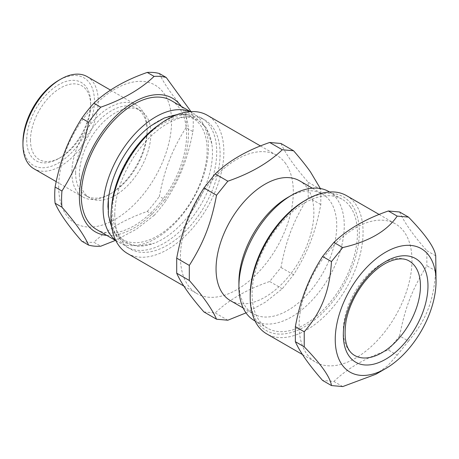 <?xml version="1.0" encoding="UTF-8"?>
<svg xmlns="http://www.w3.org/2000/svg" width="459" height="459" viewBox="0 0 459 459"><rect width="100%" height="100%" fill="white"/><g stroke="black" fill="none" stroke-linecap="round" stroke-linejoin="round"><path stroke-width="0.34" stroke-dasharray="2.29 1.72" d="M127.522 253.517A79.814 46.078 120 0 0 201.782 216.264A79.814 46.078 120 0 0 216.304 123.597A79.814 46.078 120 0 0 207.33 115.278M114.75 214.806A74.49 43.008 120 0 0 130.178 248.91A74.49 43.008 120 0 0 204.674 205.902A74.49 43.008 120 0 0 204.674 119.885A74.49 43.008 120 0 0 147.27 139.84A74.49 43.008 120 0 0 114.75 214.806M111.583 207.216A74.49 43.008 120 0 0 111.365 212.85A74.49 43.008 120 0 0 126.793 246.953A74.49 43.008 120 0 0 201.289 203.945A74.49 43.008 120 0 0 201.283 117.929A74.49 43.008 120 0 0 159.267 124.624M30.478 140.081A42.567 24.574 120 0 0 60.577 157.46A42.567 24.574 120 0 0 90.675 105.329A42.567 24.574 120 0 0 60.577 87.95A42.567 24.574 120 0 0 30.478 140.081M409.153 260.982A54.541 31.487 120 0 0 354.612 292.469A54.541 31.487 120 0 0 354.612 355.444M250.201 295.177A77.152 44.546 120 0 0 290.633 332.683A77.152 44.546 120 0 0 352.001 267.901A77.152 44.546 120 0 0 352.001 204.909A77.152 44.546 120 0 0 304.753 200.686M350.372 206.934A74.49 43.008 -60 0 1 336.82 293.421A74.49 43.008 -60 0 1 267.505 328.191A74.49 43.008 -60 0 1 267.505 242.18A74.49 43.008 -60 0 1 342.001 199.172A74.49 43.008 -60 0 1 350.372 206.934M375.852 374.24L387.568 365.84L397.207 355.128L388.337 350.005C365.634 357.859 347.48 368.342 333.877 381.452L322.591 380.442M342.747 386.57L333.877 381.452M397.207 355.128L408.499 341.089L399.628 335.965L388.337 350.005M408.499 341.089C426.313 320.032 433.675 301.058 435.729 270.902L426.859 265.784C412.371 288.763 405.01 307.731 399.628 335.965M435.729 255.852L426.859 250.734L426.859 265.784M435.729 270.902L436.05 263.564M399.628 211.995C404.149 222.276 413.232 235.192 426.859 250.734M346.539 195.649A79.814 46.078 -60 0 1 355.507 269.135A79.814 46.078 -60 0 1 266.731 333.888M306.669 288.642A79.814 46.078 120 0 0 315.637 362.128A79.814 46.078 120 0 0 395.451 316.044A79.814 46.078 120 0 0 395.451 223.889A79.814 46.078 120 0 0 306.669 288.642M107.945 207.319A70.135 40.495 120 0 0 149.181 239.959A70.135 40.495 120 0 0 207.124 151.08A70.135 40.495 120 0 0 150.925 125.755M115.668 240.258A74.49 43.008 120 0 0 118.52 242.174A74.49 43.008 120 0 0 193.009 199.166A74.49 43.008 120 0 0 193.009 113.149A74.49 43.008 120 0 0 189.923 111.64M111.921 228.226L114.136 232.42L117.211 236.592L124.36 242.478L137.889 246.225L154.046 243.293A70.68 40.805 -60 0 1 112.507 210.394A70.68 40.805 -60 0 1 158.389 126.391A70.68 40.805 -60 0 1 211.788 143.644A70.68 40.805 -60 0 1 154.316 243.19A70.68 40.805 -60 0 1 154.058 243.293L154.316 243.19M159.359 73.509C163.874 83.636 172.768 96.281 186.027 111.457L192.895 115.416L191.001 111.577M186.027 127.625C171.959 150.099 164.683 168.843 159.359 196.366L166.221 200.325C180.295 177.857 187.565 159.107 192.895 131.59L186.027 127.625A93.114 53.76 120 0 0 186.027 111.457M115.421 240.39L136.231 229.311L154.092 215.414L147.23 211.45C125.078 219.19 107.297 229.46 93.888 242.249L100.756 246.213M106.74 235.375A77.152 44.546 120 0 0 172.515 187.335A77.152 44.546 120 0 0 181.23 106.35M154.092 215.414A93.114 53.76 120 0 0 166.221 200.325M192.895 131.59A93.114 53.76 120 0 0 192.895 115.416M81.759 241.164A93.114 53.76 120 0 0 93.888 242.249M147.23 211.45A93.114 53.76 120 0 0 159.359 196.366M87.176 76.624A53.21 30.719 -60 0 1 98.197 100.986A53.21 30.719 -60 0 1 74.972 154.528A53.21 30.719 -60 0 1 33.972 168.786M22.95 142.256A50.547 29.187 120 0 0 58.695 162.893A50.547 29.187 120 0 0 94.434 100.986A50.547 29.187 120 0 0 58.695 80.348M26.714 140.081A45.229 26.111 120 0 0 58.695 158.544A45.229 26.111 120 0 0 90.675 103.155A45.229 26.111 120 0 0 58.695 84.691A45.229 26.111 120 0 0 26.714 140.081M71.862 172.664A53.21 30.719 120 0 0 82.884 197.026A53.21 30.719 120 0 0 109.483 194.387A53.21 30.719 120 0 0 147.109 129.22A53.21 30.719 120 0 0 136.088 104.864A53.21 30.719 120 0 0 95.088 119.122A53.21 30.719 120 0 0 71.862 172.664M75.626 172.664A50.547 29.187 120 0 0 86.091 195.804A50.547 29.187 120 0 0 111.365 193.302A50.547 29.187 120 0 0 147.109 131.394A50.547 29.187 120 0 0 136.639 108.255A50.547 29.187 120 0 0 97.687 121.796A50.547 29.187 120 0 0 75.626 172.664M79.384 174.839A50.547 29.187 120 0 0 89.855 197.978A50.547 29.187 120 0 0 140.402 168.792A50.547 29.187 120 0 0 140.402 110.424A50.547 29.187 120 0 0 101.45 123.97A50.547 29.187 120 0 0 79.384 174.839M58.695 186.784A79.814 46.078 120 0 0 143.346 194.346A79.814 46.078 120 0 0 143.346 81.472A79.814 46.078 120 0 0 58.695 186.784M96.694 229.575A74.49 43.008 120 0 0 171.184 186.566A74.49 43.008 120 0 0 171.184 100.55M280.965 143.483C283.519 149.066 286.927 154.872 291.19 160.897C295.361 166.869 301.029 173.978 308.196 182.223L308.196 197.272C293.708 220.251 286.347 239.225 280.965 267.459L269.674 281.499C246.971 289.354 228.817 299.83 215.214 312.94L203.928 311.931M246.007 312.883L265.377 302.177L282.291 288.78L293.576 274.74C308.064 251.762 315.425 232.788 320.807 204.553L320.807 189.504L320.348 188.517M320.807 189.504L308.196 182.223M320.807 204.553L308.196 197.272M293.576 274.74L280.965 267.459M227.83 320.221L215.214 312.94M282.291 288.78L269.674 281.499M285.756 163.697A79.814 46.078 120 0 0 276.788 155.377A79.814 46.078 120 0 0 196.974 201.455A79.814 46.078 120 0 0 196.974 293.617A79.814 46.078 120 0 0 271.24 256.363A79.814 46.078 120 0 0 285.756 163.697M230.378 300.616A69.171 39.939 120 0 0 294.741 268.326A69.171 39.939 120 0 0 307.323 188.018A69.171 39.939 120 0 0 299.549 180.806M238.909 282.147A69.171 39.939 120 0 0 253.236 313.813A69.171 39.939 120 0 0 317.599 281.522A69.171 39.939 120 0 0 330.182 201.214A69.171 39.939 120 0 0 322.407 194.002A69.171 39.939 120 0 0 287.822 197.427M254.338 320.589A74.49 43.008 120 0 0 323.652 285.819A74.49 43.008 120 0 0 337.204 199.332A74.49 43.008 120 0 0 328.833 191.569M126.793 246.953L130.178 248.91M201.283 117.929L204.674 119.885M302.487 354.532L315.637 362.128M379.128 214.462L395.451 223.889M56.17 181.603L82.884 197.026M110.544 90.113L136.088 104.864M90.675 105.329L90.675 103.155M60.577 157.46L58.695 158.544M147.109 131.394L147.109 129.22M111.365 193.302L109.483 194.387M86.091 195.804L89.855 197.978M136.639 108.255L140.402 110.424M115.852 240.636L118.52 242.174M190.347 111.612L193.009 113.149M183.824 286.026L196.974 293.617M260.465 145.956L276.788 155.377M243.178 308L253.236 313.813M312.344 188.196L322.407 194.002M255.061 321.007L267.505 328.191M329.551 191.982L342.001 199.172M211.788 143.644L206.108 127.757L196.056 117.986L187.364 114.779L182.2 114.228L177.633 114.411"/><path stroke-width="0.69" d="M260.465 145.956L207.33 115.278A79.814 46.078 120 0 0 127.522 161.356A79.814 46.078 120 0 0 127.522 253.517L183.824 286.026M159.267 124.624A74.49 43.008 120 0 0 111.583 207.216M362.599 357.911A54.541 31.487 120 0 0 412.48 317.657A54.541 31.487 120 0 0 409.153 260.982C404.086 257.889 397.178 258.21 388.429 261.928C380.155 265.772 372.249 272.342 364.698 281.642C355.243 293.726 349.052 306.704 346.138 320.594C343.349 338.949 346.178 350.561 354.612 355.444A54.541 31.487 120 0 0 362.599 357.911M306.635 199.602L304.753 200.686A77.152 44.546 120 0 0 250.201 295.177L250.201 297.352A79.814 46.078 -60 0 1 257.757 260.402A79.814 46.078 -60 0 1 306.635 199.602A79.814 46.078 -60 0 1 346.539 195.649L379.128 214.462M436.05 281.281L435.729 255.852C434.535 247.493 425.459 234.578 408.499 217.113L397.207 216.109C386.937 231.141 368.784 241.618 342.747 247.55L331.461 261.59C330.589 276.416 328.007 289.245 323.721 300.071C319.573 310.984 313.078 321.552 304.231 331.771L304.231 346.826C321.191 364.285 330.268 377.2 331.461 385.566L342.747 386.57L375.852 374.24L385.646 368.588A71.283 41.155 120 0 0 436.05 281.281A71.283 41.155 120 0 0 398.693 246.632A71.283 41.155 120 0 0 341.995 306.486A71.283 41.155 120 0 0 341.995 364.687A71.283 41.155 120 0 0 385.646 368.588M331.461 385.566L322.591 380.442C308.964 364.899 299.888 351.99 295.361 341.703L295.361 326.653C297.92 312.797 301.328 300.45 305.585 289.606C309.762 278.711 315.431 267.666 322.591 256.466L333.877 242.427C347.48 229.316 365.634 218.84 388.337 210.985L399.628 211.995L408.499 217.113M304.231 346.826L295.361 341.703M304.231 331.771L295.361 326.653M331.461 261.59L322.591 256.466M342.747 247.55L333.877 242.427M397.207 216.109L388.337 210.985M302.487 354.532L266.731 333.888A79.814 46.078 -60 0 1 250.201 297.352M189.923 111.64A74.49 43.008 120 0 0 133.684 135.193A74.49 43.008 120 0 0 103.091 208.07A74.49 43.008 120 0 0 115.668 240.258M177.633 114.411L164.311 117.997L150.925 125.755A70.135 40.495 120 0 0 108.393 199.43A70.135 40.495 120 0 0 107.945 207.319M55.091 187.048C60.416 159.531 67.691 140.781 81.759 118.313L88.627 122.272C83.303 149.795 76.028 168.545 61.954 191.013L55.091 187.048A93.114 53.76 120 0 0 54.719 195.35A93.114 53.76 120 0 0 55.091 203.222L61.954 207.181C75.219 222.357 84.106 235.002 88.627 245.129L81.759 241.164C68.5 225.994 59.607 213.343 55.091 203.222M93.888 103.223C107.297 90.434 125.078 80.17 147.23 72.43L154.092 76.389C140.689 89.184 122.909 99.448 100.756 107.188L93.888 103.223A93.114 53.76 120 0 0 81.759 118.313M191.001 111.577L166.221 77.473L159.359 73.509A93.114 53.76 120 0 0 147.23 72.43M88.627 245.129A93.114 53.76 120 0 0 100.756 246.213L115.421 240.39M181.23 106.35A77.152 44.546 120 0 0 119.862 112.329A77.152 44.546 120 0 0 79.384 196.561A77.152 44.546 120 0 0 106.74 235.375M61.954 191.013A93.114 53.76 120 0 0 61.581 199.315A93.114 53.76 120 0 0 61.954 207.181M166.221 77.473A93.114 53.76 120 0 0 154.092 76.389M100.756 107.188A93.114 53.76 120 0 0 88.627 122.272M56.17 181.603L33.972 168.786A53.21 30.719 -60 0 1 22.95 144.43A53.21 30.719 -60 0 1 60.571 79.264A53.21 30.719 -60 0 1 87.176 76.624L110.544 90.113M60.571 79.264L58.695 80.348A50.547 29.187 120 0 0 22.95 142.256L22.95 144.43M190.347 111.612L171.184 100.55A74.49 43.008 120 0 0 113.78 120.51A74.49 43.008 120 0 0 81.266 195.477A74.49 43.008 120 0 0 96.694 229.575L115.852 240.636M176.698 258.142C182.08 229.913 189.441 210.939 203.928 187.96L215.214 173.921C228.817 160.811 246.971 150.328 269.674 142.474L280.965 143.483L293.576 150.764L282.291 149.754C268.687 162.865 250.534 173.347 227.83 181.202L216.539 195.241C211.157 223.476 203.796 242.45 189.309 265.422L176.698 258.142L176.698 273.191L189.309 280.472C202.935 296.015 212.012 308.93 216.539 319.217L203.928 311.931C190.301 296.394 181.225 283.478 176.698 273.191M216.539 195.241L203.928 187.96M227.83 181.202L215.214 173.921M282.291 149.754L269.674 142.474M320.348 188.517L310.582 172.091C306.405 166.118 300.737 159.009 293.576 150.764M189.309 265.422L189.309 280.472M216.539 319.217L227.83 320.221L246.007 312.883M312.344 188.196L299.549 180.806A69.171 39.939 120 0 0 230.378 220.745A69.171 39.939 120 0 0 230.378 300.616L243.178 308M329.551 191.982L328.833 191.569A74.49 43.008 120 0 0 291.585 195.259L287.822 197.427A69.171 39.939 120 0 0 238.909 282.147L238.909 286.491A74.49 43.008 120 0 0 254.338 320.589L255.061 321.007M291.585 195.259A74.49 43.008 120 0 0 238.909 286.491M364.48 364.928A59.859 34.563 120 0 0 427.972 285.946A59.859 34.563 120 0 0 364.48 280.277A59.859 34.563 120 0 0 364.48 364.928M108.393 199.43L108.37 214.898L111.921 228.226"/></g></svg>
